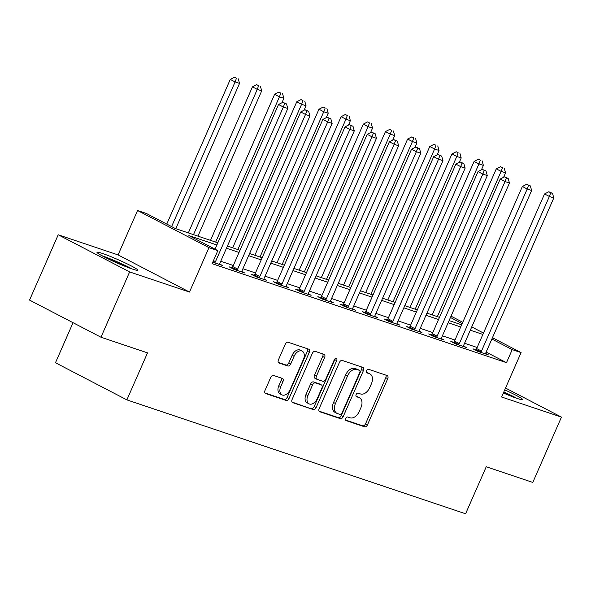 <?xml version="1.0" encoding="UTF-8"?>
<svg xmlns="http://www.w3.org/2000/svg" width="591" height="591" viewBox="0 0 591 591"><rect width="100%" height="100%" fill="white"/><g stroke="black" fill="none" stroke-linecap="round" stroke-linejoin="round"><path stroke-width="0.89" d="M345.676 418.391A1.965 1.278 117.5 0 0 345.986 420.541A1.965 1.278 117.5 0 0 346.104 420.593L364.603 426.813A2.807 1.825 117.5 0 0 367.469 424.833L387.726 378.691A2.807 1.825 117.5 0 0 387.275 375.61A2.807 1.825 117.5 0 0 387.105 375.536L368.614 369.316A1.965 1.278 117.5 0 0 366.605 370.705A1.965 1.278 117.5 0 0 366.915 372.855A1.965 1.278 117.5 0 0 367.041 372.906L369.434 373.711A8.983 5.836 117.5 0 1 369.973 373.948A8.983 5.836 117.5 0 1 371.399 383.788L369.715 387.637A8.983 5.836 117.5 0 1 360.54 393.968L358.146 393.163A1.965 1.278 117.5 0 0 356.144 394.544A1.965 1.278 117.5 0 0 356.454 396.701A1.965 1.278 117.5 0 0 356.572 396.753L358.966 397.558A8.983 5.836 117.5 0 1 359.513 397.787A8.983 5.836 117.5 0 1 360.931 407.635L359.247 411.476A8.983 5.836 117.5 0 1 350.071 417.807L347.678 417.002A1.965 1.278 117.5 0 0 345.676 418.391M132.473 269.082A22.318 1.714 23.7 0 0 137.851 270.227A22.318 1.714 23.7 0 0 125.159 262.899A22.318 1.714 23.7 0 0 102.361 253.428A22.318 1.714 23.7 0 0 96.983 252.291A22.318 1.714 23.7 0 0 109.675 259.612A22.318 1.714 23.7 0 0 132.473 269.082M503.347 393A22.318 1.714 23.7 0 0 517.302 398.482A22.318 1.714 23.7 0 0 522.68 399.619A22.318 1.714 23.7 0 0 504.721 389.875M273.574 375.462A2.807 1.825 117.5 0 0 270.708 377.442L265.027 390.392A2.807 1.825 117.5 0 0 265.47 393.466A2.807 1.825 117.5 0 0 265.64 393.54L286.184 400.447A2.807 1.825 117.5 0 0 289.051 398.467L309.307 352.317A2.807 1.825 117.5 0 0 308.857 349.244A2.807 1.825 117.5 0 0 308.687 349.17L288.149 342.263A2.807 1.825 117.5 0 0 285.283 344.243L278.42 359.882A2.807 1.825 117.5 0 0 278.863 362.955A2.807 1.825 117.5 0 0 279.033 363.029L287.824 365.984A2.807 1.825 117.5 0 0 290.691 364.004L294.096 356.255A7.513 4.876 117.5 0 1 302.215 351.15A7.513 4.876 117.5 0 1 303.405 359.38L290.07 389.764A7.513 4.876 117.5 0 1 281.951 394.862A7.513 4.876 117.5 0 1 280.755 386.632L282.978 381.572A2.807 1.825 117.5 0 0 282.535 378.491A2.807 1.825 117.5 0 0 282.365 378.417L273.574 375.462M100.965 337.217L29.55 300.088L58.213 234.79L129.628 271.926L100.965 337.217L147.514 352.871L126.88 399.885L465.597 513.778L486.238 466.764L532.787 482.419L561.45 417.12L501.596 396.997L521.092 352.598L512.22 349.613L506.487 362.675L212.103 263.689L217.835 250.628L208.97 247.644L137.555 210.514L146.42 213.491L175.372 228.547L217.813 242.82M129.628 271.926L189.482 292.05L208.97 247.644M319.162 408.595A2.807 1.825 117.5 0 0 319.605 411.668A2.807 1.825 117.5 0 0 319.775 411.742L340.32 418.65A2.807 1.825 117.5 0 0 343.186 416.67L363.443 370.52A2.807 1.825 117.5 0 0 362.992 367.447A2.807 1.825 117.5 0 0 362.822 367.373L342.285 360.466A2.807 1.825 117.5 0 0 339.419 362.446L319.162 408.595M313.252 409.548L292.708 402.641A2.807 1.825 117.5 0 1 292.538 402.567A2.807 1.825 117.5 0 1 292.094 399.494L312.351 353.344A2.807 1.825 117.5 0 1 315.217 351.364L324.008 354.319A2.807 1.825 117.5 0 1 324.178 354.393A2.807 1.825 117.5 0 1 324.622 357.474L316.407 376.186A2.807 1.825 117.5 0 0 316.85 379.259A2.807 1.825 117.5 0 0 317.02 379.333L322.856 381.298A2.807 1.825 117.5 0 0 325.722 379.319L334.27 359.83A1.965 1.278 117.5 0 1 336.397 358.501A1.965 1.278 117.5 0 1 336.707 360.65L316.119 407.568A2.807 1.825 117.5 0 1 313.252 409.548L292.013 402.05M561.45 417.12L505.527 388.043M506.487 362.675L486.134 352.088M477.144 347.486L464.57 343.26M454.974 340.032L442.408 335.806M432.811 332.578L420.238 328.352M410.642 325.124L398.068 320.898M388.472 317.67L375.906 313.444M366.309 310.216L353.736 305.99M344.139 302.762L331.566 298.536M321.969 295.308L309.403 291.082M299.807 287.854L287.233 283.628M277.637 280.4L265.064 276.174M255.467 272.946L242.901 268.72M233.297 265.492L220.731 261.266M475.873 349.806L472.992 348.838L477.816 351.35L488.454 354.925L485.647 353.462M453.703 342.352L450.822 341.384L455.646 343.896L466.284 347.471L463.477 346.008M431.541 334.898L428.652 333.93L433.476 336.442L444.122 340.017L441.314 338.554M409.371 327.444L406.482 326.476L411.314 328.988L421.952 332.563L419.145 331.1M387.201 319.99L384.32 319.022L389.144 321.534L399.782 325.109L396.975 323.646M365.039 312.536L362.15 311.568L366.974 314.08L377.619 317.655L374.812 316.192M342.869 305.082L339.98 304.114L344.812 306.626L355.45 310.201L352.642 308.738M320.699 297.628L317.818 296.66L322.642 299.172L333.28 302.747L330.472 301.284M298.536 290.174L295.648 289.206L300.472 291.718L311.117 295.293L308.303 293.83M276.366 282.727L273.478 281.752L278.309 284.264L288.947 287.839L286.14 286.384M254.196 275.273L251.315 274.298L256.139 276.81L266.777 280.385L263.97 278.93M232.034 267.819L229.145 266.844L233.97 269.356L244.615 272.931L241.8 271.476M219.638 264.022L222.445 265.477L212.753 262.219M73.048 322.701L55.465 362.748L126.88 399.885M189.482 292.05L118.067 254.913L58.213 234.79M118.067 254.913L137.555 210.514M216.867 244.984L188.884 235.573L217.835 250.628M482.877 334.425L470.303 330.199M460.707 326.971L448.141 322.745M438.544 319.517L425.971 315.291M416.374 312.063L403.801 307.837M394.204 304.609L381.638 300.383M372.042 297.155L359.468 292.929M349.872 289.701L337.298 285.475M327.702 282.247L315.136 278.021M305.532 274.793L292.966 270.567M283.37 267.346L270.796 263.113M261.2 259.892L248.634 255.659M239.03 252.438L226.464 248.205M512.22 349.613L491.867 339.027M451.029 316.163L462.775 322.272M471.744 326.934L483.482 333.043M492.451 337.705L521.092 352.598M462.192 323.595L450.445 317.493M227.417 246.048L239.983 250.274M249.579 253.502L262.153 257.728M271.749 260.956L284.315 265.182M293.919 268.41L306.485 272.636M316.082 275.857L328.655 280.09M338.251 283.311L350.818 287.544M360.421 290.765L372.987 294.998M382.584 298.219L395.157 302.444M404.754 305.673L417.32 309.898M426.924 313.127L439.49 317.352M449.086 320.581L461.66 324.806M359.513 397.787L357.577 396.783A8.983 5.836 117.5 0 0 357.038 396.554L358.966 397.558M356.026 396.214L357.038 396.554M369.973 373.948L368.045 372.943A8.983 5.836 117.5 0 0 367.499 372.707L369.434 373.711M366.486 372.367L367.499 372.707M345.558 420.053L362.667 425.808A2.807 1.825 117.5 0 0 365.534 423.828L385.79 377.686A2.807 1.825 117.5 0 0 385.871 375.122M319.081 411.151L338.384 417.645A2.807 1.825 117.5 0 0 341.251 415.665L361.507 369.515A2.807 1.825 117.5 0 0 361.589 366.959M339.98 414.417A1.965 1.278 117.5 0 0 341.982 413.028L359.764 372.522A1.965 1.278 117.5 0 0 359.454 370.372A1.965 1.278 117.5 0 0 359.335 370.321L356.809 369.471A8.983 5.836 117.5 0 0 347.641 375.802L335.489 403.49A8.983 5.836 117.5 0 0 336.907 413.338A8.983 5.836 117.5 0 0 337.454 413.567L339.98 414.417M357.636 369.434A1.965 1.278 117.5 0 0 357.525 369.368A1.965 1.278 117.5 0 0 357.407 369.316L359.335 370.321M336.907 413.338L334.979 412.333A8.983 5.836 117.5 0 1 333.553 402.486L345.713 374.797A8.983 5.836 117.5 0 1 354.881 368.466L357.407 369.316M315.092 378.329A2.807 1.825 117.5 0 1 314.922 378.255A2.807 1.825 117.5 0 1 314.478 375.182L322.693 356.469A2.807 1.825 117.5 0 0 322.767 353.906M311.317 408.544A2.807 1.825 117.5 0 0 314.183 406.564L334.779 359.646A1.965 1.278 117.5 0 0 335.001 358.826M307.881 395.608A7.513 4.876 117.5 0 0 309.071 403.838A7.513 4.876 117.5 0 0 317.197 398.74L321.896 388.036A2.807 1.825 117.5 0 0 321.452 384.955A2.807 1.825 117.5 0 0 321.275 384.881L315.446 382.924A2.807 1.825 117.5 0 0 312.58 384.904L307.881 395.608L305.953 394.603A7.513 4.876 117.5 0 0 307.143 402.833L309.071 403.838M319.672 384.054A2.807 1.825 117.5 0 0 319.517 383.951A2.807 1.825 117.5 0 0 319.347 383.884L321.275 384.881M305.953 394.603L310.652 383.899A2.807 1.825 117.5 0 1 313.518 381.919L319.347 383.884M281.951 394.862L280.016 393.857A7.513 4.876 117.5 0 1 278.826 385.627L281.05 380.567A2.807 1.825 117.5 0 0 281.131 378.004M302.215 351.15L300.287 350.153A7.513 4.876 117.5 0 0 292.161 355.25L294.096 356.255M278.339 362.446L285.896 364.979A2.807 1.825 117.5 0 0 288.763 363.007L292.161 355.25M264.945 392.949L284.249 399.442A2.807 1.825 117.5 0 0 287.115 397.462L307.372 351.313A2.807 1.825 117.5 0 0 307.453 348.756M503.598 177.3L505.549 172.86L501.116 171.368L496.285 168.863L432.184 314.9M502.483 167.667L500.555 166.662L502.483 167.667L501.116 171.368L437.347 316.636M504.256 168.265L505.549 172.86M496.285 168.863L500.555 166.662M480.697 352.317L480.934 352.014A2.859 1.862 117.5 0 0 481.488 351.084L549.364 196.463L553.797 197.948L485.928 352.576A2.859 1.862 117.5 0 0 485.625 353.595L485.573 353.957M475.578 350.182L476.11 349.51A2.859 1.862 117.5 0 0 476.664 348.572L544.54 193.951L549.364 196.463L550.738 192.762L552.511 193.353L548.81 191.757L550.738 192.762M548.81 191.757L544.54 193.951M553.797 197.948L552.511 193.353M481.429 169.846L483.379 165.406L478.946 163.914L474.122 161.409L410.014 307.446M480.32 160.213L478.385 159.208L480.32 160.213L478.946 163.914L415.178 309.182M482.093 160.811L483.379 165.406M474.122 161.409L478.385 159.208M459.266 162.392L461.209 157.952L456.777 156.46L451.952 153.956L387.844 299.992M458.151 152.759L456.222 151.754L458.151 152.759L456.777 156.46L393.008 301.728M459.924 153.357L461.209 157.952M451.952 153.956L456.222 151.754M437.096 154.938L439.047 150.498L434.607 149.006L429.783 146.502L365.681 292.538M435.981 145.305L434.053 144.307L435.981 145.305L434.607 149.006L370.845 294.274M437.754 145.903L439.047 150.498M429.783 146.502L434.053 144.307M458.535 344.863L458.764 344.56A2.859 1.862 117.5 0 0 459.325 343.63L527.194 189.009L531.634 190.494L463.758 345.122A2.859 1.862 117.5 0 0 463.455 346.141L463.403 346.503M453.408 342.728L453.94 342.056A2.859 1.862 117.5 0 0 454.501 341.118L522.37 186.497L527.194 189.009L528.568 185.308L530.341 185.899L526.64 184.303L528.568 185.308M526.64 184.303L522.37 186.497M531.634 190.494L530.341 185.899M436.365 337.409L436.601 337.106A2.859 1.862 117.5 0 0 437.155 336.176L505.032 181.555L509.464 183.047L441.588 337.668A2.859 1.862 117.5 0 0 441.292 338.687L441.233 339.049M431.245 335.274L431.777 334.602A2.859 1.862 117.5 0 0 432.331 333.664L500.208 179.043L505.032 181.555L506.406 177.854L508.179 178.445L504.47 176.849L506.406 177.854M504.47 176.849L500.208 179.043M509.464 183.047L508.179 178.445M414.195 329.955L414.431 329.652A2.859 1.862 117.5 0 0 414.985 328.722L482.862 174.101L487.294 175.593L419.418 330.214A2.859 1.862 117.5 0 0 419.122 331.233L419.063 331.595M409.075 327.82L409.607 327.148A2.859 1.862 117.5 0 0 410.161 326.21L478.038 171.589L482.862 174.101L484.236 170.4L486.009 170.998L482.308 169.395L484.236 170.4M482.308 169.395L478.038 171.589M487.294 175.593L486.009 170.998M414.926 147.484L416.877 143.044L412.444 141.552L407.62 139.048L343.511 285.084M413.818 137.851L411.883 136.853L413.818 137.851L412.444 141.552L348.675 286.82M415.591 138.449L416.877 143.044M407.62 139.048L411.883 136.853M392.025 322.501L392.261 322.198A2.859 1.862 117.5 0 0 392.823 321.268L460.692 166.647L465.132 168.139L397.255 322.76A2.859 1.862 117.5 0 0 396.953 323.779L396.901 324.141M386.906 320.366L387.437 319.694A2.859 1.862 117.5 0 0 387.992 318.763L455.868 164.135L460.692 166.647L462.066 162.946L463.839 163.544L460.138 161.941L462.066 162.946M460.138 161.941L455.868 164.135M465.132 168.139L463.839 163.544M503.717 392.18A19.311 1.485 -156.3 0 1 515.005 397.677M516.948 398.364A22.17 1.707 23.7 0 0 503.805 391.973M132.118 268.964A22.17 1.707 23.7 0 0 101.792 255.652M103.61 256.62A19.311 1.485 -156.3 0 1 130.183 268.284M392.764 140.03L394.707 135.59L390.274 134.098L385.45 131.594L321.341 277.63M391.648 130.397L389.72 129.399L391.648 130.397L390.274 134.098L326.505 279.366M393.421 130.995L394.707 135.59M385.45 131.594L389.72 129.399M370.594 132.576L372.544 128.136L368.104 126.644L363.28 124.14L299.179 270.176M369.478 122.943L367.55 121.945L369.478 122.943L368.104 126.644L304.343 271.912M371.251 123.541L372.544 128.136M363.28 124.14L367.55 121.945M348.424 125.122L350.374 120.682L345.942 119.197L341.118 116.686L277.009 262.722M347.316 115.496L345.38 114.491L347.316 115.496L345.942 119.197L282.173 264.458M349.089 116.087L350.374 120.682M341.118 116.686L345.38 114.491M326.262 117.668L328.204 113.228L323.772 111.743L318.948 109.232L254.839 255.268M325.146 108.042L323.218 107.037L325.146 108.042L323.772 111.743L260.003 257.004M326.919 108.633L328.204 113.228M318.948 109.232L323.218 107.037M304.092 110.214L306.042 105.774L301.602 104.289L296.778 101.778L232.677 247.814M302.976 100.588L301.048 99.584L302.976 100.588L301.602 104.289L237.841 249.55M304.749 101.179L306.042 105.774M296.778 101.778L301.048 99.584M369.863 315.047L370.099 314.744A2.859 1.862 117.5 0 0 370.653 313.814L438.529 159.193L442.962 160.686L375.086 315.306A2.859 1.862 117.5 0 0 374.79 316.325L374.731 316.687M364.743 312.912L365.275 312.24A2.859 1.862 117.5 0 0 365.829 311.309L433.705 156.681L438.529 159.193L439.903 155.492L441.676 156.09L437.968 154.487L439.903 155.492M437.968 154.487L433.705 156.681M442.962 160.686L441.676 156.09M347.693 307.593L347.929 307.29A2.859 1.862 117.5 0 0 348.483 306.36L416.36 151.739L420.792 153.232L352.916 307.852A2.859 1.862 117.5 0 0 352.62 308.871L352.561 309.233M342.573 305.458L343.105 304.786A2.859 1.862 117.5 0 0 343.659 303.855L411.535 149.227L416.36 151.739L417.734 148.038L419.507 148.636L415.805 147.033L417.734 148.038M415.805 147.033L411.535 149.227M420.792 153.232L419.507 148.636M325.523 300.139L325.759 299.836A2.859 1.862 117.5 0 0 326.321 298.906L394.19 144.285L398.63 145.778L330.753 300.398A2.859 1.862 117.5 0 0 330.45 301.417L330.399 301.779M320.403 298.004L320.935 297.332A2.859 1.862 117.5 0 0 321.489 296.401L389.366 141.774L394.19 144.285L395.564 140.584L397.337 141.183L393.636 139.579L395.564 140.584M393.636 139.579L389.366 141.774M398.63 145.778L397.337 141.183M303.36 292.685L303.597 292.382A2.859 1.862 117.5 0 0 304.151 291.452L372.027 136.831L376.46 138.324L308.583 292.944A2.859 1.862 117.5 0 0 308.288 293.963L308.229 294.325M298.241 290.55L298.765 289.878A2.859 1.862 117.5 0 0 299.327 288.947L367.203 134.32L372.027 136.831L373.401 133.13L375.174 133.729L371.466 132.125L373.401 133.13M371.466 132.125L367.203 134.32M376.46 138.324L375.174 133.729M281.19 285.231L281.427 284.928A2.859 1.862 117.5 0 0 281.981 283.998L349.857 129.377L354.29 130.87L286.413 285.49A2.859 1.862 117.5 0 0 286.118 286.509L286.059 286.871M276.071 283.104L276.603 282.424A2.859 1.862 117.5 0 0 277.157 281.493L345.033 126.866L349.857 129.377L351.231 125.676L353.004 126.275L349.303 124.671L351.231 125.676M349.303 124.671L345.033 126.866M354.29 130.87L353.004 126.275M281.922 102.76L283.872 98.32L279.44 96.835L274.616 94.324L210.507 240.36M280.814 93.134L278.878 92.13L280.814 93.134L279.44 96.835L215.671 242.096M282.587 93.725L283.872 98.32M274.616 94.324L278.878 92.13M259.021 277.777L259.257 277.482A2.859 1.862 117.5 0 0 259.818 276.544L327.687 121.923L332.127 123.416L264.251 278.036A2.859 1.862 117.5 0 0 263.948 279.055L263.896 279.417M253.901 275.65L254.433 274.97A2.859 1.862 117.5 0 0 254.987 274.039L322.863 119.412L327.687 121.923L329.061 118.222L330.834 118.821L327.133 117.217L329.061 118.222M327.133 117.217L322.863 119.412M332.127 123.416L330.834 118.821M197.933 236.134L261.702 90.866L257.27 89.381L252.446 86.87L188.337 232.906M258.644 85.68L256.716 84.676L258.644 85.68L257.27 89.381L193.501 234.642M260.417 86.271L261.702 90.866M252.446 86.87L256.716 84.676M236.858 270.323L237.094 270.028A2.859 1.862 117.5 0 0 237.648 269.09L305.525 114.469L309.957 115.962L242.081 270.582A2.859 1.862 117.5 0 0 241.778 271.601L241.726 271.963M231.738 268.196L232.263 267.516A2.859 1.862 117.5 0 0 232.824 266.585L300.701 111.958L305.525 114.469L306.899 110.768L308.672 111.367L304.963 109.763L306.899 110.768M304.963 109.763L300.701 111.958M309.957 115.962L308.672 111.367M175.771 228.68L239.54 83.412L235.1 81.927L230.276 79.416L166.773 224.078M236.474 78.226L234.546 77.222L236.474 78.226L235.1 81.927L171.604 226.582M238.247 78.817L239.54 83.412M230.276 79.416L234.546 77.222M214.688 262.869L214.925 262.574A2.859 1.862 117.5 0 0 215.479 261.636L283.355 107.015L287.787 108.508L219.911 263.128A2.859 1.862 117.5 0 0 219.616 264.147L219.556 264.509M215.028 249.166L278.531 104.504L283.355 107.015L284.729 103.314L286.502 103.913L282.801 102.309L284.729 103.314M282.801 102.309L278.531 104.504M287.787 108.508L286.502 103.913M385.79 377.686L387.726 378.691M365.534 423.828L367.469 424.833M362.667 425.808L364.603 426.813M361.507 369.515L363.443 370.52M341.251 415.665L343.186 416.67M338.384 417.645L340.32 418.65M354.881 368.466L356.809 369.471M345.713 374.797L347.641 375.802M333.553 402.486L335.489 403.49M322.693 356.469L324.622 357.474M314.478 375.182L316.407 376.186M334.779 359.646L336.707 360.65M314.183 406.564L316.119 407.568M313.518 381.919L315.446 382.924M310.652 383.899L312.58 384.904M281.05 380.567L282.978 381.572M278.826 385.627L280.755 386.632M288.763 363.007L290.691 364.004M285.896 364.979L287.824 365.984M307.372 351.313L309.307 352.317M287.115 397.462L289.051 398.467M284.249 399.442L286.184 400.447M480.934 352.014L476.11 349.51M481.488 351.084L476.664 348.572M458.764 344.56L453.94 342.056M459.325 343.63L454.501 341.118M436.601 337.106L431.777 334.602M437.155 336.176L432.331 333.664M414.431 329.652L409.607 327.148M414.985 328.722L410.161 326.21M392.261 322.198L387.437 319.694M392.823 321.268L387.992 318.763M370.099 314.744L365.275 312.24M370.653 313.814L365.829 311.309M347.929 307.29L343.105 304.786M348.483 306.36L343.659 303.855M325.759 299.836L320.935 297.332M326.321 298.906L321.489 296.401M303.597 292.382L298.765 289.878M304.151 291.452L299.327 288.947M281.427 284.928L276.603 282.424M281.981 283.998L277.157 281.493M259.257 277.482L254.433 274.97M259.818 276.544L254.987 274.039M237.094 270.028L232.263 267.516M237.648 269.09L232.824 266.585M214.925 262.574L213.026 261.584M215.479 261.636L213.462 260.594M357.525 369.368L359.454 370.372M314.922 378.255L316.85 379.259M319.517 383.951L321.452 384.955"/></g></svg>
